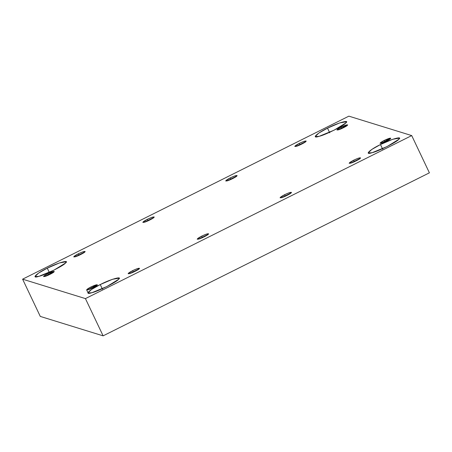 <?xml version="1.0" encoding="UTF-8"?>
<svg xmlns="http://www.w3.org/2000/svg" width="452" height="452" viewBox="0 0 452 452"><rect width="100%" height="100%" fill="white"/><g stroke="black" fill="none" stroke-linecap="round" stroke-linejoin="round"><path stroke-width="0.68" d="M132.634 270.629L128.125 273.709L129.588 273.607L139.272 268.765L139.538 268.29L137.097 268.708L132.634 270.629L133.357 272.166L132.634 270.629C137.555 268.347 139.764 267.725 139.272 268.765C138.753 269.646 131.634 273.2 129.588 273.607C127.131 274.042 128.148 273.048 132.634 270.629M201.705 236.119L197.196 239.198L198.66 239.097L208.344 234.255L208.609 233.78L206.168 234.198L201.705 236.119L202.434 237.65L201.705 236.119C206.626 233.837 208.835 233.215 208.344 234.255C207.824 235.136 200.705 238.69 198.66 239.097C196.202 239.532 197.219 238.537 201.705 236.119M284.59 194.71L280.082 197.79L281.545 197.682L291.229 192.846L291.495 192.371L289.054 192.784L284.59 194.71L285.319 196.241L284.59 194.71C289.512 192.422 291.726 191.806 291.229 192.846C290.709 193.722 283.59 197.275 281.545 197.682C279.087 198.117 280.104 197.123 284.59 194.71M353.662 160.194L349.153 163.279L350.616 163.172L360.3 158.336L360.566 157.855L358.125 158.273L353.662 160.194L354.391 161.731L353.662 160.194C358.583 157.912 360.798 157.29 360.3 158.336C359.781 159.211 352.667 162.765 350.616 163.172C348.159 163.607 349.176 162.613 353.662 160.194M78.252 253.815L73.744 256.894L75.207 256.787L84.891 251.95L85.157 251.476L82.722 251.888L78.252 253.815L78.981 255.346L78.252 253.815C83.174 251.532 85.388 250.911 84.891 251.95C84.371 252.826 77.258 256.386 75.207 256.787C72.755 257.222 73.766 256.233 78.252 253.815M147.329 219.305L142.821 222.384L144.278 222.277L153.968 217.44L154.234 216.966L151.793 217.378L147.329 219.305L148.053 220.836L147.329 219.305C152.251 217.022 154.46 216.401 153.968 217.44C153.448 218.316 146.329 221.875 144.278 222.277C141.826 222.712 142.843 221.723 147.329 219.305M299.286 143.38L294.777 146.459L296.241 146.358L305.925 141.516L306.19 141.041L303.75 141.459L299.286 143.38L300.015 144.911L299.286 143.38C304.207 141.097 306.422 140.476 305.925 141.516C305.405 142.397 298.286 145.951 296.241 146.358C293.783 146.787 294.8 145.798 299.286 143.38M48.466 275.098L47.782 273.658L43.533 276.556L44.912 276.454L54.28 271.454L47.782 273.658L48.466 275.098M47.279 268.177L38.539 273.115L34.945 276.607L38.945 276.319L53.828 270.206L65.438 263.081L66.161 261.781L59.489 262.917L47.279 268.177L49.488 272.833L47.279 268.177C57.093 262.957 70.433 259.211 65.438 263.081C64.014 265.482 44.55 275.206 38.945 276.319C30.555 279.138 36.68 273.161 47.279 268.177M327.514 128.165L318.773 133.097L315.18 136.589L319.185 136.301L334.068 130.193L345.673 123.068L346.401 121.769L339.729 122.904L327.514 128.165L329.728 132.82L327.514 128.165C337.328 122.944 350.673 119.198 345.673 123.068C344.249 125.47 324.785 135.193 319.185 136.301C310.795 139.12 316.914 133.142 327.514 128.165M341.859 128.509L341.175 127.068L336.926 129.967L338.305 129.865L347.673 124.865L341.175 127.068L341.859 128.509M384.963 141.843L384.279 140.397L380.036 143.301L381.415 143.199L390.777 138.199L384.279 140.397L384.963 141.843M380.482 144.544L371.742 149.482L368.148 152.974L372.149 152.686L387.036 146.572L398.641 139.448L399.37 138.148L392.698 139.284L380.482 144.544L382.697 149.205L380.482 144.544C390.296 139.323 403.642 135.577 398.641 139.448C397.218 141.849 377.753 151.573 372.149 152.686C363.758 155.505 369.883 149.527 380.482 144.544M100.248 284.562L91.507 289.495L87.914 292.986L91.914 292.698L106.796 286.585L118.407 279.46L119.13 278.161L112.458 279.302L100.248 284.562L102.457 289.218L100.248 284.562C110.062 279.342 123.402 275.596 118.407 279.46C116.983 281.862 97.519 291.591 91.914 292.698C83.524 295.518 89.649 289.54 100.248 284.562M91.57 288.427L90.886 286.986L86.643 289.885L88.021 289.788L97.383 284.783L90.886 286.986L91.57 288.427M85.428 298.602L103.118 335.847L429.4 172.828L411.715 135.583L85.428 298.602L22.6 279.172L348.882 116.153L411.715 135.583L429.4 172.828L103.118 335.847L85.428 298.602L411.715 135.583L348.882 116.153L22.6 279.172L40.284 316.417L22.6 279.172L85.428 298.602M40.284 316.417L103.118 335.847L40.284 316.417M230.215 177.89C235.136 175.608 237.345 174.986 236.854 176.026C236.334 176.907 229.215 180.461 227.17 180.868C224.712 181.297 225.729 180.308 230.215 177.89L225.706 180.969L227.17 180.868L236.854 176.026L237.119 175.551L234.678 175.969L230.215 177.89L230.944 179.421L230.215 177.89M90.886 286.986C95.519 284.839 97.598 284.251 97.135 285.235C96.643 286.059 89.948 289.404 88.021 289.788C85.71 290.195 86.665 289.263 90.886 286.986M384.279 140.397C388.912 138.25 390.991 137.668 390.528 138.645C390.036 139.47 383.341 142.815 381.415 143.199C379.104 143.606 380.059 142.674 384.279 140.397M341.175 127.068C345.803 124.921 347.887 124.334 347.418 125.311C346.933 126.142 340.232 129.487 338.305 129.865C335.994 130.278 336.949 129.345 341.175 127.068M47.782 273.658C52.409 271.505 54.494 270.923 54.025 271.901C53.539 272.725 46.838 276.076 44.912 276.454C42.601 276.861 43.556 275.929 47.782 273.658M87.931 292.602L86.643 289.885"/></g></svg>
